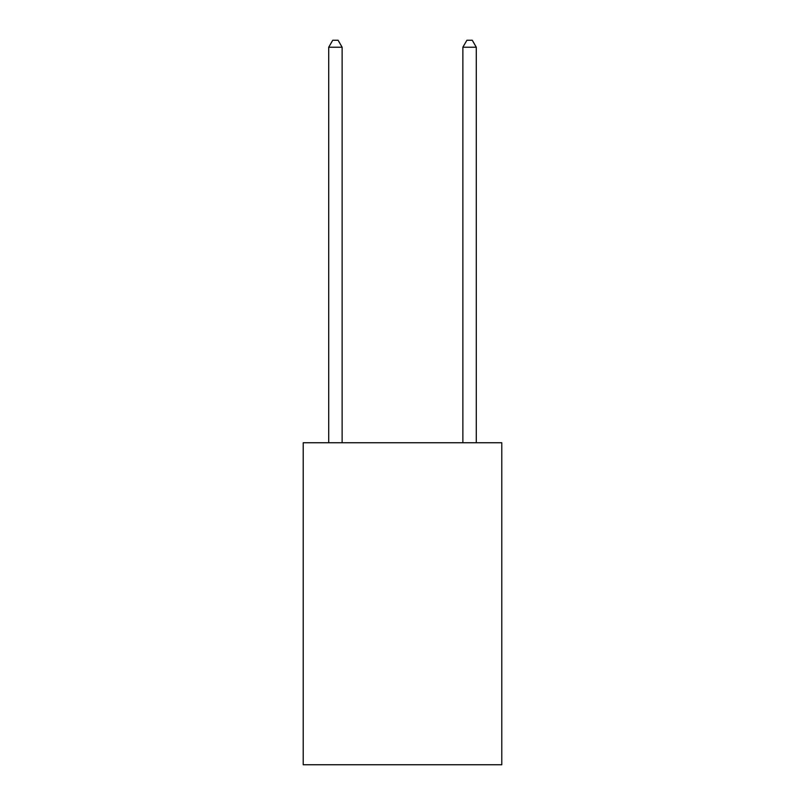 <?xml version="1.0" encoding="UTF-8"?>
<svg xmlns="http://www.w3.org/2000/svg" width="805" height="805" viewBox="0 0 805 805"><rect width="100%" height="100%" fill="white"/><g stroke="black" fill="none" stroke-linecap="round" stroke-linejoin="round"><path stroke-width="1.21" d="M501.787 442.75L501.787 764.75L303.213 764.75L303.213 442.75L501.787 442.75M476.288 442.75L476.288 47.223L462.875 47.223L462.875 442.75M462.875 47.223L466.9 40.25L472.263 40.25L476.288 47.223M342.125 442.75L342.125 47.223L328.712 47.223L328.712 442.75M328.712 47.223L332.737 40.25L338.1 40.25L342.125 47.223"/></g></svg>
